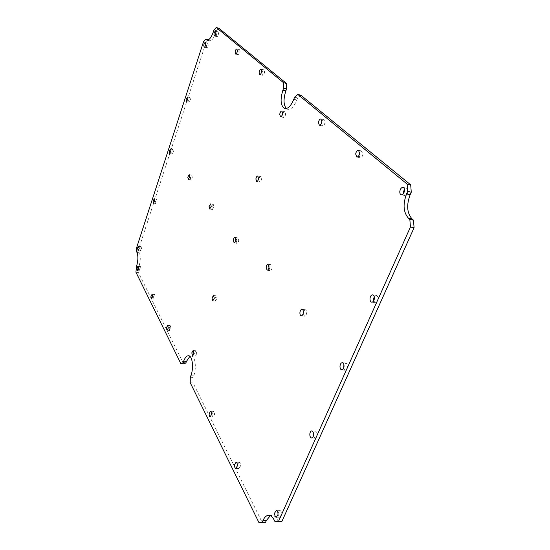<?xml version="1.0" encoding="UTF-8"?>
<svg xmlns="http://www.w3.org/2000/svg" width="550" height="550" viewBox="0 0 550 550"><rect width="100%" height="100%" fill="white"/><g stroke="black" fill="none" stroke-linecap="round" stroke-linejoin="round"><path stroke-width="0.41" stroke-dasharray="2.75 2.06" d="M278.114 512.944C277.991 515.453 278.541 516.897 279.757 517.282L281.38 514.676C281.497 512.16 280.947 510.716 279.737 510.345L278.114 512.944M278.376 521.627L277.461 519.86C275.901 516.938 274.099 515.433 272.058 515.343L270.353 515.714M286.371 108.536L287.746 109.292C291.087 109.67 294.113 106.576 296.828 100.011L297.598 97.948L300.898 95.233M208.216 39.923L209.44 40.769C211.722 40.961 213.902 38.184 215.978 32.45L216.535 30.738L213.984 30.016M136.063 267.829L138.463 268.173L138.916 266.784C140.566 260.982 140.711 256.321 139.349 252.794L138.964 252.044L139.095 247.775L206.071 42.323L203.562 41.628M190.293 377.231L193.112 377.479L193.71 375.884C196.762 368.239 195.243 355.994 191.345 356.022L189.887 356.359M139.446 268.751L139.886 270.93L140.972 268.799L140.532 266.619L139.446 268.751M153.478 296.739L154.007 299.111L155.155 296.924L154.626 294.553L153.478 296.739M343.619 368.218L345.228 370.239C346.418 370.171 347.188 369.105 347.531 367.043C347.648 364.767 347.084 363.44 345.84 363.062L343.915 364.719M169.118 327.938L169.751 330.536L170.968 328.288L170.335 325.689L169.118 327.938M373.691 300.822L375.251 302.686C376.64 302.644 377.534 301.476 377.939 299.179C378.063 297.028 377.506 295.756 376.276 295.371L374.254 296.711M212.142 413.758C212.004 415.663 212.334 416.756 213.132 417.044L214.521 414.652C214.658 412.748 214.328 411.654 213.531 411.373L212.142 413.758M188.574 100.265L188.987 102.169L190.431 99.522L190.025 97.618L188.574 100.265M237.738 464.805C237.6 466.964 238.012 468.208 238.982 468.538L240.446 466.077C240.584 463.911 240.171 462.667 239.209 462.344L237.738 464.805M206.278 46.062L206.676 47.891C207.384 47.788 207.914 46.839 208.264 45.038L207.866 43.209C207.157 43.312 206.628 44.261 206.278 46.062M313.356 435.827L314.999 438.164C316.016 438.082 316.669 437.112 316.965 435.256C317.082 432.864 316.518 431.482 315.281 431.104L313.452 433.235M171.676 152.02L172.088 153.993L173.408 151.532L172.989 149.552L171.676 152.02M140.058 248.82L140.477 250.938L141.577 248.786L141.151 246.668L140.058 248.82M155.512 201.486L155.939 203.534L157.135 201.238L156.716 199.189L155.512 201.486M214.844 298.409L215.634 301.187L217.14 298.636L216.349 295.859L214.844 298.409M194.59 353.148L195.374 356.029L196.714 353.664L195.931 350.783L194.59 353.148M321.606 123.289L322.513 125.971C323.73 125.922 324.569 124.74 325.022 122.423L324.115 119.749C322.898 119.797 322.059 120.979 321.606 123.289M358.992 155.389L360.174 157.795C361.577 157.767 362.519 156.523 363 154.062L361.859 151.051L359.666 152.673M269.17 267.637L270.167 270.627C271.102 270.566 271.734 269.589 272.071 267.699L271.081 264.708C270.139 264.77 269.507 265.746 269.17 267.637M303.181 313.445L304.507 316.222C305.566 316.161 306.268 315.143 306.604 313.17C306.735 311.211 306.309 310.069 305.326 309.739L303.353 312.084M403.432 193.648L404.869 195.539C406.498 195.539 407.564 194.226 408.072 191.606C408.196 189.709 407.708 188.567 406.601 188.176L404.442 189.303M258.803 179.616L259.572 182.174C260.494 182.112 261.133 181.108 261.491 179.163L260.728 176.605C259.799 176.674 259.16 177.678 258.803 179.616M237.779 52.752L238.267 54.752C239.106 54.663 239.718 53.639 240.096 51.679L239.607 49.679C238.769 49.768 238.157 50.799 237.779 52.752M261.944 73.088L262.536 75.274C263.478 75.199 264.151 74.119 264.557 72.05L263.966 69.871C263.017 69.946 262.343 71.019 261.944 73.088M282.707 115.019L283.449 117.459C284.481 117.397 285.202 116.297 285.615 114.166L284.879 111.726C283.841 111.794 283.119 112.887 282.707 115.019M216.494 34.843L216.899 36.685C217.649 36.589 218.206 35.606 218.57 33.742L218.157 31.9C217.408 32.003 216.851 32.986 216.494 34.843M190.376 177.698L190.884 179.864L192.314 177.306L191.806 175.141L190.376 177.698M211.791 207.109L212.424 209.509L213.978 206.848L213.352 204.449L211.791 207.109M236.218 240.653L237.002 243.327C237.82 243.258 238.384 242.337 238.7 240.556L237.916 237.882C237.098 237.951 236.534 238.872 236.218 240.653M136.579 251.68L138.964 252.044M136.716 247.411L139.095 247.775M135.919 272.174L138.325 272.511L138.463 268.173M208.237 39.923L206.071 42.323M216.535 30.738L218.804 28.229M294.573 97.171L297.598 97.948M190.231 382.724L193.064 382.958L262.219 522.5M193.112 377.479L193.064 382.958M183.631 363.928L138.325 272.511M277.461 519.86L274.072 519.832M296.828 100.011L293.803 99.241M208.78 40.398L207.68 40.095M215.978 32.45L213.421 31.728M138.916 266.784L136.517 266.441M139.349 252.794L136.964 252.429M193.71 375.884L190.884 375.636M279.757 517.282L276.354 517.248M279.737 510.345L276.347 510.297M272.058 515.343L268.696 515.309M287.746 109.292L284.756 108.549M209.44 40.769L206.91 40.074M191.345 356.022L188.554 355.747M139.886 270.93L137.479 270.593M140.532 266.619L138.119 266.276M154.007 299.111L151.484 298.794M154.626 294.553L152.103 294.222M345.228 370.239L341.708 369.889M345.84 363.062L342.32 362.697M169.751 330.536L167.104 330.241M170.335 325.689L167.688 325.387M375.251 302.686L371.676 302.17M376.276 295.371L372.707 294.841M213.132 417.044L210.162 416.852M213.531 411.373L210.567 411.166M188.987 102.169L186.491 101.571M190.025 97.618L187.529 97.013M238.982 468.538L235.826 468.421M239.209 462.344L236.06 462.213M206.676 47.891L204.153 47.204M207.866 43.209L205.343 42.515M314.999 438.164L311.534 437.965M315.281 431.104L311.822 430.897M172.088 153.993L169.634 153.484M172.989 149.552L170.534 149.036M140.477 250.938L138.091 250.573M141.151 246.668L138.758 246.297M155.939 203.534L153.512 203.101M156.716 199.189L154.289 198.749M215.634 301.187L212.781 300.816M216.349 295.859L213.503 295.474M195.374 356.029L192.569 355.747M195.931 350.783L193.126 350.494M322.513 125.971L319.344 125.194M324.115 119.749L320.946 118.958M360.174 157.795L356.812 157.018M361.859 151.051L358.497 150.267M270.167 270.627L267.08 270.16M271.081 264.708L267.994 264.227M304.507 316.222L301.214 315.803M305.326 309.739L302.039 309.306M404.869 195.539L401.287 194.782M406.601 188.176L403.026 187.399M259.572 182.174L256.63 181.583M260.728 176.605L257.785 176M238.267 54.752L235.572 54.017M239.607 49.679L236.913 48.936M262.536 75.274L259.696 74.525M263.966 69.871L261.126 69.108M283.449 117.459L280.466 116.731M284.879 111.726L281.896 110.99M216.899 36.685L214.335 35.97M218.157 31.9L215.593 31.178M190.884 179.864L188.299 179.362M191.806 175.141L189.214 174.625M212.424 209.509L209.688 209.007M213.352 204.449L210.616 203.947M237.002 243.327L234.107 242.846M237.916 237.882L235.022 237.394"/><path stroke-width="0.82" d="M274.725 512.902C274.601 515.419 275.144 516.869 276.354 517.248L277.977 514.635C278.094 512.119 277.551 510.675 276.347 510.297L274.725 512.902M274.979 521.606L281.903 521.441L274.979 521.606L274.072 519.832C272.518 516.904 270.731 515.398 268.696 515.309C266.441 515.371 264.536 517.089 263.003 520.472L262.199 522.301L265.533 522.321L258.892 522.479L190.231 382.724L190.293 377.231L190.884 375.636C193.93 367.978 192.431 355.719 188.554 355.747C186.697 355.706 185.068 357.507 183.673 361.144L183.095 362.718L185.866 362.979L186.443 361.405L183.673 361.144M270.353 515.714L266.344 520.499L265.533 522.321M412.06 218.907C406.959 213.077 406.326 205.012 410.163 194.714L406.567 193.944C402.737 204.27 403.356 212.348 408.43 218.185L409.846 219.436L413.483 220.158L412.06 218.907L408.43 218.185M286.371 108.536C283.449 104.892 283.284 99 285.876 90.86L286.619 88.846L283.656 88.069L282.913 90.097C279.998 99.873 280.61 106.019 284.756 108.549C288.076 108.921 291.087 105.82 293.803 99.241L294.573 97.171L297.859 94.449L300.898 95.233L410.692 184.848L407.11 184.058L297.859 94.449M208.216 39.923L205.714 39.229L206.91 40.074C209.179 40.253 211.351 37.476 213.421 31.728L213.984 30.016L216.239 27.5L218.804 28.229L286.461 83.449L283.504 82.672L216.239 27.5M185.866 362.979L183.631 363.928L180.874 363.674L135.919 272.174L136.517 266.441C138.16 260.631 138.311 255.963 136.964 252.429L136.579 251.68L136.716 247.411L203.562 41.628L205.714 39.229M189.887 356.359L186.443 361.405M137.039 268.407L137.479 270.593L138.559 268.455L138.119 266.276L137.039 268.407M150.961 296.416L151.484 298.794L152.625 296.601L152.103 294.222L150.961 296.416M343.915 364.719L343.619 368.218M340.017 365.894C339.893 368.177 340.457 369.504 341.708 369.889C342.891 369.82 343.661 368.754 344.004 366.685C344.121 364.409 343.564 363.076 342.32 362.697C341.131 362.759 340.368 363.825 340.017 365.894M166.478 327.635L167.104 330.241L168.321 327.986L167.688 325.387L166.478 327.635M374.254 296.711L373.581 298.87L373.691 300.822M370.019 298.354C369.896 300.506 370.446 301.785 371.676 302.17C373.065 302.129 373.959 300.96 374.364 298.664C374.488 296.505 373.931 295.233 372.707 294.841C371.319 294.882 370.425 296.051 370.019 298.354M209.186 413.559C209.041 415.463 209.371 416.563 210.162 416.852L211.544 414.453C211.681 412.548 211.358 411.455 210.567 411.166L209.186 413.559M186.093 99.667L186.491 101.571L187.935 98.917L187.529 97.013L186.093 99.667M234.589 464.681C234.451 466.847 234.864 468.091 235.826 468.421L237.291 465.953C237.428 463.788 237.016 462.536 236.06 462.213L234.589 464.681M203.761 45.375L204.153 47.204C204.861 47.101 205.384 46.152 205.734 44.344L205.343 42.515C204.634 42.618 204.105 43.574 203.761 45.375M313.452 433.235L313.356 435.827M309.856 433.806C309.732 436.198 310.296 437.587 311.534 437.965C312.544 437.882 313.197 436.913 313.493 435.05C313.61 432.658 313.053 431.269 311.822 430.897C310.805 430.98 310.152 431.949 309.856 433.806M169.221 151.504L169.634 153.484L170.947 151.016L170.534 149.036L169.221 151.504M137.672 248.456L138.091 250.573L139.178 248.414L138.758 246.297L137.672 248.456M153.099 201.053L153.512 203.101L154.708 200.798L154.289 198.749L153.099 201.053M211.998 298.031L212.781 300.816L214.287 298.258L213.503 295.474L211.998 298.031M191.785 352.866L192.569 355.747L193.903 353.382L193.126 350.494L191.785 352.866M318.443 122.519L319.344 125.194C320.554 125.146 321.386 123.963 321.839 121.639L320.946 118.958C319.729 119.013 318.897 120.196 318.443 122.519M359.666 152.673L358.992 155.389M355.671 154.007L356.812 157.018C358.208 156.991 359.143 155.746 359.624 153.271L358.497 150.267C357.094 150.294 356.152 151.539 355.671 154.007M266.097 267.163L267.08 270.16C268.008 270.098 268.647 269.115 268.978 267.218L267.994 264.227C267.059 264.289 266.427 265.265 266.097 267.163M303.353 312.084L303.181 313.445M299.942 312.366C299.812 314.325 300.231 315.473 301.214 315.803C302.273 315.741 302.968 314.717 303.311 312.737C303.442 310.778 303.016 309.636 302.039 309.306C300.981 309.368 300.286 310.386 299.942 312.366M404.442 189.303L403.391 192.108L403.432 193.648M399.822 191.345C399.692 193.249 400.18 194.391 401.287 194.782C402.909 194.776 403.975 193.462 404.484 190.829C404.614 188.932 404.126 187.784 403.026 187.399C401.397 187.399 400.331 188.719 399.822 191.345M255.874 179.018L256.63 181.583C257.544 181.514 258.184 180.51 258.541 178.558L257.785 176C256.871 176.069 256.231 177.072 255.874 179.018M235.084 52.016L235.572 54.017C236.404 53.927 237.016 52.903 237.401 50.937L236.913 48.936C236.074 49.026 235.469 50.057 235.084 52.016M259.112 72.332L259.696 74.525C260.638 74.442 261.305 73.363 261.711 71.294L261.126 69.108C260.184 69.19 259.511 70.263 259.112 72.332M279.73 114.29L280.466 116.731C281.49 116.669 282.212 115.569 282.624 113.431L281.896 110.99C280.864 111.059 280.143 112.159 279.73 114.29M213.929 34.127L214.335 35.97C215.084 35.867 215.634 34.884 215.999 33.021L215.593 31.178C214.844 31.281 214.294 32.264 213.929 34.127M187.791 177.189L188.299 179.362L189.722 176.798L189.214 174.625L187.791 177.189M209.062 206.607L209.688 209.007L211.234 206.339L210.616 203.947L209.062 206.607M233.331 240.171L234.107 242.846C234.919 242.777 235.482 241.849 235.799 240.068L235.022 237.394C234.211 237.462 233.647 238.391 233.331 240.171M283.656 88.069L283.504 82.672M286.619 88.846L286.461 83.449M406.567 193.944L407.681 191.421L411.276 192.197L410.692 184.848M410.163 194.714L411.276 192.197M407.681 191.421L407.11 184.058M409.846 219.436L410.438 227.019L414.081 227.721L413.483 220.158M281.903 521.441L414.081 227.721M278.493 521.414L410.438 227.019M262.199 522.301L258.892 522.479M180.874 363.674L183.095 362.718M266.344 520.499L263.003 520.472M285.876 90.86L282.913 90.097M207.68 40.095L206.25 39.703"/></g></svg>
